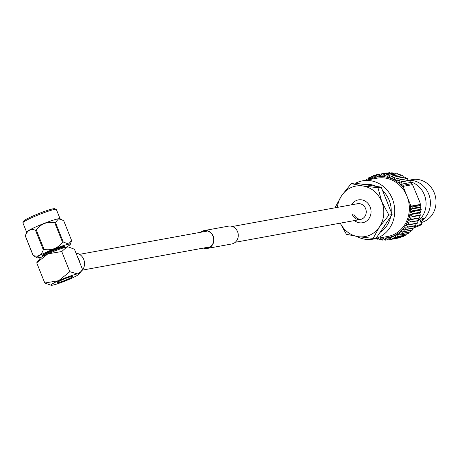<?xml version="1.0" encoding="UTF-8"?>
<svg xmlns="http://www.w3.org/2000/svg" width="458" height="458" viewBox="0 0 458 458"><rect width="100%" height="100%" fill="white"/><g stroke="black" fill="none" stroke-linecap="round" stroke-linejoin="round"><path stroke-width="0.69" d="M83.74 259.434A10.282 9.297 -100.3 0 0 75.982 253.091A10.282 9.297 -100.3 0 1 84.123 260.562A10.282 9.297 -100.3 0 1 81.146 271.422A10.282 9.297 -100.3 0 0 83.74 259.434M58.046 282.666A8.364 0.784 -21.8 0 1 57.216 282.649A8.364 0.784 -21.8 0 1 63.038 279.5A8.364 0.784 -21.8 0 1 71.917 276.414A8.364 0.784 -21.8 0 1 72.748 276.437A8.364 0.784 -21.8 0 1 66.925 279.586A8.364 0.784 -21.8 0 1 58.046 282.666M22.917 222.691L23.564 221.197A16.86 1.574 -21.8 0 1 35.999 214.705A16.86 1.574 -21.8 0 1 53.185 208.796A16.86 1.574 -21.8 0 1 54.737 208.728L56.237 209.363A18.022 1.683 158.2 0 0 54.576 209.438A18.022 1.683 158.2 0 0 36.211 215.752A18.022 1.683 158.2 0 0 22.917 222.691A18.022 1.683 158.2 0 0 22.9 222.863L26.616 232.154M60.084 218.769L56.368 209.478A18.022 1.683 158.2 0 0 56.237 209.363M25.339 235.99L26.644 232.074A18.022 1.683 -21.8 0 1 39.823 225.159A18.022 1.683 -21.8 0 1 58.315 218.792A18.022 1.683 -21.8 0 1 60.009 218.729L61.807 219.685L58.481 218.884L55.429 222.451A20.696 1.935 158.2 0 0 54.702 222.685C47.117 221.432 40.968 223.83 36.256 229.876A20.696 1.935 158.2 0 0 35.484 230.231C30.669 228.473 27.303 230.363 25.379 235.904A20.696 1.935 158.2 0 0 25.339 235.99A20.696 1.935 158.2 0 0 25.333 236.013L33.153 255.57A20.696 1.935 -21.8 0 1 33.199 255.455C38.014 257.213 41.38 255.324 43.304 249.782A20.696 1.935 -21.8 0 1 44.077 249.433C51.662 250.686 57.811 248.288 62.523 242.242A20.696 1.935 -21.8 0 1 63.25 242.001L68.545 244.045L71.597 240.484A20.696 1.935 -21.8 0 1 71.591 240.502L70.286 244.423A18.022 1.683 158.2 0 0 68.494 244.24A18.022 1.683 158.2 0 0 48.725 251.15A18.022 1.683 158.2 0 0 36.921 257.768A18.022 1.683 158.2 0 0 38.615 257.705A18.022 1.683 158.2 0 0 41.787 256.921M36.921 257.768L33.153 255.57M42.737 255.993L42.497 255.392A11.908 1.111 -21.8 0 1 50.786 250.91A11.908 1.111 -21.8 0 1 63.427 246.524A11.908 1.111 -21.8 0 1 64.612 246.547L64.847 247.143M65.362 247.36L64.784 247.114A11.908 1.111 158.2 0 0 63.685 247.165A11.908 1.111 158.2 0 0 51.548 251.339A11.908 1.111 158.2 0 0 42.766 255.925L42.514 256.497M79.801 262.634A13.334 12.057 -100.3 0 0 78.953 259.623A13.334 12.057 -100.3 0 0 77.499 256.892M71.963 276.397A8.421 0.79 158.2 0 0 63.021 279.5A8.421 0.79 158.2 0 0 57.158 282.672A8.421 0.79 158.2 0 0 58 282.689A8.421 0.79 158.2 0 0 66.942 279.586A8.421 0.79 158.2 0 0 72.805 276.414A8.421 0.79 158.2 0 0 71.963 276.397M71.322 278.39A15.103 1.414 158.2 0 0 78.902 274.222A15.103 1.414 158.2 0 0 77.499 273.901A15.103 1.414 158.2 0 0 58.641 280.697A15.103 1.414 158.2 0 0 51.227 285.288A15.103 1.414 158.2 0 0 52.458 285.185A15.103 1.414 158.2 0 0 71.322 278.39M44.787 283.004L36.714 262.829L47.901 253.846L61.756 251.539L66.759 247.045L68.626 247.028L74.436 249.232L82.509 269.407L81.123 271.451L77.499 273.901L69.828 271.714L58.641 280.697L44.787 283.004L51.227 285.288M61.756 251.539L69.828 271.714M36.714 262.829L40.315 258.014A15.103 1.414 -21.8 0 1 47.901 253.846A15.103 1.414 -21.8 0 1 66.759 247.045A15.103 1.414 -21.8 0 1 67.996 246.942L68.626 247.028M66.175 247.165A18.022 1.683 158.2 0 0 70.286 244.423M71.597 240.484L63.777 220.928L61.807 219.685M63.25 242.001L55.429 222.451M44.077 249.433L36.256 229.876M54.702 222.685L62.523 242.242M33.199 255.455L25.379 235.904M35.484 230.231L43.304 249.782M203.816 248.001A8.828 7.986 -100.3 0 0 207.256 248.202A8.828 7.986 -100.3 0 0 208.94 247.681A8.828 7.986 -100.3 0 0 213.308 237.135A8.828 7.986 -100.3 0 0 204.091 230.826A8.828 7.986 -100.3 0 0 202.407 231.353A8.828 7.986 -100.3 0 0 200.942 232.229M203.352 248.087A9.063 8.198 -100.3 0 0 207.297 248.431A9.063 8.198 -100.3 0 0 209.025 247.893A9.063 8.198 -100.3 0 0 213.508 237.072A9.063 8.198 -100.3 0 0 204.05 230.597A9.063 8.198 -100.3 0 0 202.321 231.135A9.063 8.198 -100.3 0 0 200.478 232.315M207.297 248.431L231.685 243.988A9.063 8.198 -100.3 0 0 233.408 243.45A9.063 8.198 -100.3 0 0 237.897 232.63A9.063 8.198 -100.3 0 0 228.433 226.16L204.05 230.597M410.019 181.689A21.961 19.86 79.7 0 1 414.358 183.389A21.961 19.86 79.7 0 1 420.747 218.466A21.961 19.86 79.7 0 1 420.438 218.809L418.492 220.069A4.357 0.406 -21.8 0 1 419.894 219.846L421.698 224.357A4.357 0.406 -21.8 0 1 419.482 225.639A4.357 0.406 -21.8 0 1 414.284 227.552M414.295 227.059A4.357 0.406 -21.8 0 1 415.824 226.304A4.357 0.406 -21.8 0 1 421.698 224.357M420.845 219.21L420.438 218.809L420.845 219.21L424.772 218.019A21.961 19.86 -100.3 0 0 428.677 194.015A21.961 19.86 -100.3 0 0 409.692 180.32L409.538 180.252M335.571 207.709L335.433 206.907L341.668 195.566L351.229 183.624L362.936 185.982L377.976 187.728L381.783 201.726L388.928 215.117L379.367 227.065A25.659 23.203 79.7 0 1 370.001 235.034A25.659 23.203 79.7 0 1 358.099 236.649L346.391 234.296L340.202 223.166M337.391 207.377A25.659 23.203 79.7 0 1 341.668 195.566A25.659 23.203 79.7 0 1 362.936 185.982A25.659 23.203 79.7 0 1 381.783 201.726A25.659 23.203 -100.3 0 1 379.367 227.065L373.138 238.4L376.35 237.816L382.836 228.25A25.797 23.329 -100.3 0 0 385.653 224.099L382.836 228.25M362.524 180.836L377.152 178.168A29.627 26.799 79.7 0 1 407.025 196.247A29.627 26.799 79.7 0 1 393.416 234.708A29.627 26.799 79.7 0 1 387.771 236.465L373.138 239.133A29.627 26.799 -100.3 0 0 378.789 237.37A29.627 26.799 -100.3 0 0 393.451 202.001A29.627 26.799 -100.3 0 0 362.524 180.836A29.627 26.799 -100.3 0 0 356.879 182.593A29.627 26.799 -100.3 0 0 355.597 183.217M380.02 232.401A25.797 23.329 -100.3 0 0 390.617 216.783M391.212 212.22A25.797 23.329 -100.3 0 0 382.556 190.574M376.442 186.417A25.797 23.329 -100.3 0 0 363.904 184.494M370.196 185.456A25.797 23.329 -100.3 0 0 365.427 184.723L381.188 187.145L387.64 203.283A25.797 23.329 -100.3 0 0 385.688 198.4M420.776 222.05L424.858 218.008A9.761 0.91 -21.8 0 1 420.198 220.601M420.994 222.594A21.961 19.86 -100.3 0 0 424.234 221.489A21.961 19.86 -100.3 0 0 435.1 195.274A21.961 19.86 -100.3 0 0 412.177 179.588L409.378 180.24M371.077 178.855A30.789 27.846 -100.3 0 0 369.944 179.399L371.06 176.588A33.113 29.947 79.7 0 1 371.192 176.53A33.113 29.947 79.7 0 1 371.329 176.473L372.234 178.368A30.789 27.846 -100.3 0 0 371.077 178.855M380.317 237.822A30.789 27.846 -100.3 0 0 380.392 237.834A30.789 27.846 -100.3 0 0 382.899 238.011A30.789 27.846 -100.3 0 0 385.401 237.942A30.789 27.846 -100.3 0 0 387.88 237.628A30.789 27.846 -100.3 0 0 390.319 237.067A30.789 27.846 -100.3 0 0 392.689 236.271A30.789 27.846 -100.3 0 0 394.979 235.235L395.815 237.691A33.113 29.947 79.7 0 1 395.552 237.811L403.355 236.391A33.113 29.947 -100.3 0 0 403.487 236.334A33.113 29.947 -100.3 0 0 403.618 236.271L403.922 235.509M351.229 183.624L354.44 183.04L365.427 184.723M377.976 187.728L381.188 187.145M388.928 215.117L392.14 214.533L385.653 224.099M387.64 203.283L392.14 214.533M373.138 238.4L358.099 236.649A25.659 23.203 79.7 0 1 340.265 223.155M403.366 186.314L412.526 184.648L419.871 202.218L420.433 204.405L420.112 204.772L410.357 206.547L411.845 207.068L412.601 208.338L410.397 209.306A30.789 27.846 -100.3 0 0 410.357 206.547A30.789 27.846 -100.3 0 0 410.122 203.993L403.922 188.501A30.789 27.846 -100.3 0 0 402.359 186.549L403.366 186.314L403.922 188.501M410.271 182.828L409.727 180.423L401.924 181.843L400.515 184.603A30.789 27.846 -100.3 0 1 402.359 186.549L403.12 185.261L402.828 183.904L411.192 182.381L412.114 184.769M411.69 219.502L408.33 219.943L410.78 221.912L418.583 220.493A33.113 29.947 -100.3 0 1 418.457 220.773L407.276 222.399L409.549 224.5L417.353 223.075A33.113 29.947 -100.3 0 1 417.209 223.349L409.406 224.769L406.023 224.735L408.112 226.945L415.916 225.525A33.113 29.947 -100.3 0 1 415.744 225.777L407.941 227.202L404.58 226.933L406.469 229.235L414.272 227.815A33.113 29.947 -100.3 0 1 414.089 228.05L406.286 229.469L402.96 228.971L404.649 231.347L412.452 229.922A33.113 29.947 -100.3 0 1 412.246 230.139L404.443 231.559L401.179 230.832L402.656 233.259L410.46 231.84A33.113 29.947 -100.3 0 1 410.236 232.034L402.433 233.454L399.239 232.509L400.504 234.965L408.307 233.546A33.113 29.947 -100.3 0 1 408.067 233.712L400.263 235.137L397.172 233.981L398.22 236.448L406.023 235.028A33.113 29.947 -100.3 0 1 405.771 235.172L397.968 236.591L394.979 235.235A30.789 27.846 -100.3 0 0 397.172 233.981A30.789 27.846 -100.3 0 0 399.239 232.509A30.789 27.846 -100.3 0 0 401.179 230.832A30.789 27.846 -100.3 0 0 402.96 228.971A30.789 27.846 -100.3 0 0 404.58 226.933A30.789 27.846 -100.3 0 0 406.023 224.735A30.789 27.846 -100.3 0 0 407.276 222.399A30.789 27.846 -100.3 0 0 408.33 219.943A30.789 27.846 -100.3 0 0 409.171 217.384L411.788 219.205A33.113 29.947 79.7 0 1 411.69 219.502L419.494 218.077A33.113 29.947 -100.3 0 0 419.591 217.785L418.927 215.604L420.301 215.283A33.113 29.947 -100.3 0 0 420.37 214.979L419.557 212.964L420.868 212.415A33.113 29.947 -100.3 0 0 420.919 212.1L419.963 210.268L421.205 209.489A33.113 29.947 -100.3 0 0 421.223 209.174L420.152 207.526L420.971 206.816L420.112 204.772M408.101 180.469L407.528 178.62L399.725 180.04L398.534 182.845A30.789 27.846 -100.3 0 1 400.515 184.603L402.828 183.904M410.122 203.993L411.267 206.071L410.357 206.547M420.301 215.283L409.171 217.384A30.789 27.846 -100.3 0 0 409.801 214.739A30.789 27.846 -100.3 0 0 410.213 212.043A30.789 27.846 -100.3 0 0 410.397 209.306L413.419 210.594L421.223 209.174M409.727 180.423A33.113 29.947 -100.3 0 0 409.498 180.217L401.695 181.637L398.534 182.845A30.789 27.846 -100.3 0 0 396.422 181.282A30.789 27.846 -100.3 0 0 394.195 179.931A30.789 27.846 -100.3 0 0 391.871 178.797A30.789 27.846 -100.3 0 0 389.477 177.893A30.789 27.846 -100.3 0 0 387.021 177.229A30.789 27.846 -100.3 0 0 384.531 176.805A30.789 27.846 -100.3 0 0 382.024 176.622A30.789 27.846 -100.3 0 0 379.522 176.696A30.789 27.846 -100.3 0 0 377.043 177.011A30.789 27.846 -100.3 0 0 374.61 177.567A30.789 27.846 -100.3 0 0 372.234 178.368L373.568 175.591A33.113 29.947 79.7 0 1 373.843 175.5L374.61 177.567L376.15 174.847A33.113 29.947 79.7 0 1 376.43 174.779L377.043 177.011L378.795 174.361L386.598 172.941A33.113 29.947 -100.3 0 1 386.884 172.901L379.081 174.326L379.522 176.696L381.474 174.137L389.277 172.718A33.113 29.947 -100.3 0 1 389.569 172.712L381.766 174.132L382.024 176.622L384.17 174.183L391.974 172.763A33.113 29.947 -100.3 0 1 392.266 172.781L384.462 174.206L384.531 176.805L386.861 174.492L394.664 173.072A33.113 29.947 -100.3 0 1 394.951 173.118L387.147 174.544L387.021 177.229L389.523 175.065L397.326 173.645A33.113 29.947 -100.3 0 1 397.613 173.719L389.81 175.145L389.477 177.893L392.14 175.895L399.943 174.475A33.113 29.947 -100.3 0 1 400.218 174.578L392.414 175.998L391.871 178.797L394.681 176.977L402.485 175.557A33.113 29.947 -100.3 0 1 402.754 175.689L394.951 177.109L394.195 179.931L397.138 178.305L404.941 176.885A33.113 29.947 -100.3 0 1 405.198 177.04L397.395 178.46L396.422 181.282L399.479 179.862L407.282 178.443A33.113 29.947 -100.3 0 1 407.528 178.62M370.757 177.355L368.908 177.693L369.944 179.399A30.789 27.846 -100.3 0 0 369.698 179.53M411.267 206.071L420.433 204.405M420.673 205.459L411.845 207.068M412.601 208.338L420.971 206.816M420.152 207.526L410.397 209.306M403.12 185.261L411.954 183.652M389.523 175.065A33.113 29.947 79.7 0 1 389.81 175.145M386.861 174.492A33.113 29.947 79.7 0 1 387.147 174.544M384.17 174.183A33.113 29.947 79.7 0 1 384.462 174.206M381.474 174.137A33.113 29.947 79.7 0 1 381.766 174.132M378.795 174.361A33.113 29.947 79.7 0 1 379.081 174.326M384.245 173.364L376.43 174.779M376.007 175.105L373.843 175.5M373.316 176.107L371.329 176.473M368.014 179.834L368.656 177.836A33.113 29.947 79.7 0 1 368.908 177.693M368.335 178.832L366.612 179.147L367.236 179.977M366.16 180.171L366.371 179.318A33.113 29.947 79.7 0 1 366.612 179.147M377.627 238.315L377.352 239.213L379.069 238.904M377.352 239.213A33.113 29.947 79.7 0 1 377.066 239.139L376.631 238.498M388.081 239.923L390.434 239.494L387.88 237.628L388.081 239.923A33.113 29.947 79.7 0 1 387.794 239.958L385.401 237.942L385.401 240.141A33.113 29.947 79.7 0 1 385.109 240.152L382.899 238.011L382.705 240.101A33.113 29.947 79.7 0 1 382.413 240.078L380.392 237.834L380.014 239.792L381.852 239.454M380.014 239.792A33.113 29.947 79.7 0 1 379.728 239.74L378.485 238.16M382.705 240.101L384.68 239.74M385.401 240.141L387.548 239.752M398.529 238.017A33.113 29.947 -100.3 0 1 398.248 238.08L390.445 239.5A33.113 29.947 79.7 0 0 390.726 239.437L398.678 237.759M395.552 237.811L392.689 236.271L393.308 238.692L401.111 237.273A33.113 29.947 -100.3 0 1 400.836 237.364L393.033 238.784L390.319 237.067L390.726 239.437M395.815 237.691L403.618 236.271M411.788 219.205L419.591 217.785M420.868 212.415L409.801 214.739L412.566 216.399L420.37 214.979M412.566 216.399A33.113 29.947 79.7 0 1 412.498 216.708M421.205 209.489L413.402 210.909L410.213 212.043L413.116 213.525L420.919 212.1M413.116 213.525A33.113 29.947 79.7 0 1 413.064 213.834M413.419 210.594A33.113 29.947 79.7 0 1 413.402 210.909M405.857 178.7L405.198 177.04M403.464 177.154L402.754 175.689M400.945 175.838L400.218 174.578M398.323 174.773L397.613 173.719M395.609 173.96L394.951 173.118M392.827 173.405L392.266 172.781M389.998 173.124L389.569 172.712M401.111 237.273L401.363 236.752M406.023 235.028L406.343 234.027M408.307 233.546L408.605 232.326M410.46 231.84L410.7 230.42M412.452 229.922L412.612 228.319M414.272 227.815L414.318 226.04M415.916 225.525L415.812 223.601M417.353 223.075L417.032 220.624M418.583 220.493L418.085 218.163M356.713 236.431A29.627 26.799 -100.3 0 0 373.138 239.133M419.963 210.268L410.213 212.043M419.557 212.964L409.801 214.739M418.927 215.604L409.171 217.384M352.317 214.596A8.015 7.254 -100.3 0 0 360.4 219.485A8.015 7.254 -100.3 0 0 361.929 219.01A8.015 7.254 -100.3 0 0 365.61 208.602A8.015 7.254 -100.3 0 0 357.526 203.713A8.015 7.254 -100.3 0 0 355.998 204.188M351.595 204.789A11.622 10.511 79.7 0 1 356.221 200.575A11.622 10.511 79.7 0 1 370.15 206.976A11.622 10.511 79.7 0 1 364.814 222.056A11.622 10.511 79.7 0 1 354.469 220.567M361.167 219.296A8.015 7.254 79.7 0 1 353.874 214.31M360.4 219.485L235.257 242.276M210.405 246.805L82.383 270.117M357.526 203.713L232.383 226.504M207.531 231.027L79.509 254.345M78.902 274.222L81.037 271.548"/></g></svg>
